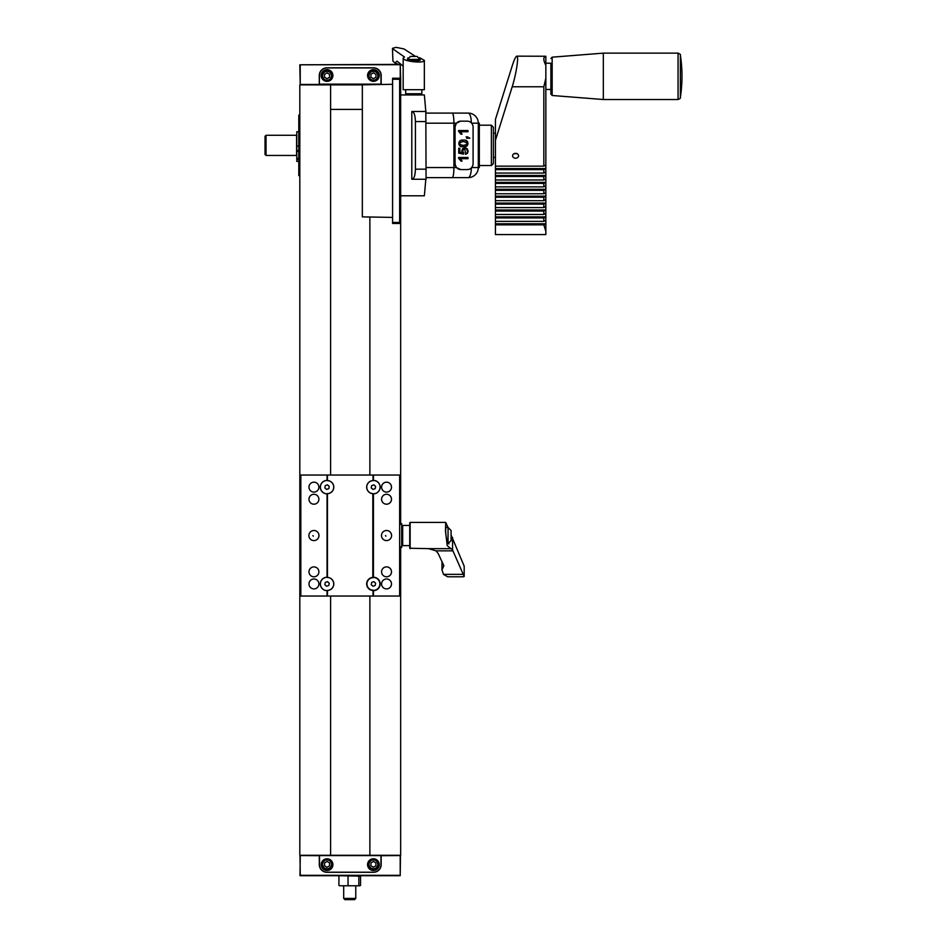 <?xml version="1.0" encoding="UTF-8"?>
<svg xmlns="http://www.w3.org/2000/svg" width="947" height="947" viewBox="0 0 947 947"><rect width="100%" height="100%" fill="white"/><g stroke="black" fill="none" stroke-linecap="round" stroke-linejoin="round"><path stroke-width="1.42" d="M369.875 596.042L369.875 855.283L330.598 855.283L330.598 596.042M362.334 84.863L330.598 84.863L330.598 475.039M399.646 64.396L299.82 64.798L400.25 64.396L400.652 79.252L392.591 79.252L392.591 78.246L399.646 78.246A1.006 1.006 0 0 1 400.652 79.252A1.006 1.006 0 0 0 399.646 78.246A1.006 1.006 0 0 1 400.652 79.252L400.652 523.644M400.652 547.437L400.652 855.283L369.875 855.283M369.875 217.005L369.875 475.039M330.598 84.863L299.82 84.863L299.82 855.283L330.598 855.283M319.305 864.635L319.305 855.674L299.986 855.555L300.27 875.715L400.202 875.715L400.486 855.555L381.168 855.674L381.168 864.635A7.659 7.659 0 0 1 373.509 872.294L326.964 872.294A7.659 7.659 0 0 1 319.506 862.895M300.874 875.715L327.07 875.715M300.27 855.674L299.986 875.596M359.907 875.75L339.547 875.75M380.966 862.895A7.659 7.659 0 0 1 381.168 864.635M381.168 855.567L319.305 855.567M373.485 861.427L370.928 862.812L370.845 865.724L373.319 867.239L375.888 865.866L375.971 862.954L373.485 861.427M327.153 861.427L324.596 862.812L324.513 865.724L326.987 867.239L329.544 865.866L329.627 862.954L327.153 861.427M370.774 859.462A5.54 5.54 0 0 0 370.502 869.05A5.54 5.54 0 0 0 378.942 864.493A5.54 5.54 0 0 0 370.774 859.462A5.54 5.54 0 0 0 369.768 868.517A5.54 5.54 0 0 0 378.599 866.28A5.54 5.54 0 0 0 373.402 858.799A5.848 5.848 0 0 1 378.469 867.559A5.848 5.848 0 0 1 368.347 867.559A5.848 5.848 0 0 1 373.402 858.799M324.43 859.462A5.54 5.54 0 0 0 324.158 869.05A5.54 5.54 0 0 0 332.61 864.493A5.54 5.54 0 0 0 324.43 859.462A5.54 5.54 0 0 0 323.424 868.517A5.54 5.54 0 0 0 332.255 866.28A5.54 5.54 0 0 0 327.07 858.799A5.848 5.848 0 0 1 332.125 867.559A5.848 5.848 0 0 1 322.004 867.559A5.848 5.848 0 0 1 327.07 858.799M319.506 855.567L380.966 855.567M319.506 855.97L319.506 864.635A7.552 7.552 0 0 0 327.07 872.199L373.402 872.199A7.552 7.552 0 0 0 380.966 864.635L380.966 855.97M355.776 898.419L343.69 898.419L344.921 899.65L354.533 899.65L355.776 898.419L355.776 885.788M339.547 885.765L359.907 885.765M339.76 875.715L360.547 876.141L360.547 885.374L359.694 885.788L339.76 885.788M360.547 885.374L359.694 885.788M359.694 875.715L360.547 876.141M358.854 876.141L358.854 885.374M348.034 876.141L348.034 885.374M338.919 876.141L338.919 885.374M313.256 536.203L312.924 535.54L313.256 536.203M385.855 536.203L385.524 535.54L385.855 536.203M381.499 535.54A5.043 5.043 0 0 1 389.063 531.172A5.043 5.043 0 0 1 389.063 539.908A5.043 5.043 0 0 1 381.499 535.54M308.888 535.54A5.043 5.043 0 0 1 316.452 531.172A5.043 5.043 0 0 1 316.452 539.908A5.043 5.043 0 0 1 308.888 535.54M318.89 499.235A4.96 4.96 0 0 1 311.456 503.532A4.96 4.96 0 0 1 311.456 494.938A4.96 4.96 0 0 1 318.89 499.235M318.89 571.846A4.96 4.96 0 0 1 311.456 576.131A4.96 4.96 0 0 1 311.456 567.549A4.96 4.96 0 0 1 318.89 571.846M318.89 583.944A4.96 4.96 0 0 1 311.456 588.241A4.96 4.96 0 0 1 311.456 579.647A4.96 4.96 0 0 1 318.89 583.944M318.89 487.137A4.96 4.96 0 0 1 311.456 491.434A4.96 4.96 0 0 1 311.456 482.84A4.96 4.96 0 0 1 318.89 487.137M391.502 499.235A4.96 4.96 0 0 1 384.056 503.532A4.96 4.96 0 0 1 384.056 494.938A4.96 4.96 0 0 1 391.502 499.235M391.502 571.846A4.96 4.96 0 0 1 384.056 576.131A4.96 4.96 0 0 1 384.056 567.549A4.96 4.96 0 0 1 391.502 571.846M391.502 487.137A4.96 4.96 0 0 1 384.056 491.434A4.96 4.96 0 0 1 384.056 482.84A4.96 4.96 0 0 1 391.502 487.137M391.502 583.944A4.96 4.96 0 0 1 384.056 588.241A4.96 4.96 0 0 1 384.056 579.647A4.96 4.96 0 0 1 391.502 583.944M373.426 480.413A6.712 6.712 0 0 1 380.149 487.137A6.712 6.712 0 0 1 373.426 493.849L373.426 493.789A6.653 6.653 0 0 0 380.078 487.137A6.653 6.653 0 0 0 373.426 480.484L373.426 475.039L399.646 475.039L399.646 596.042L373.426 596.042L373.426 590.395A6.451 6.451 0 0 0 379.877 583.944A6.451 6.451 0 0 0 373.426 577.492L373.426 577.232A6.712 6.712 0 0 1 380.149 583.944A6.712 6.712 0 0 1 373.426 590.656M327.046 577.291L327.046 577.291A6.653 6.653 0 0 0 320.394 583.944A6.653 6.653 0 0 0 327.046 590.597L327.046 596.042L373.426 596.042M327.046 493.849A6.712 6.712 0 0 1 320.323 487.137A6.712 6.712 0 0 1 327.046 480.413L327.046 480.484A6.653 6.653 0 0 0 320.394 487.137A6.653 6.653 0 0 0 327.046 493.789L327.046 577.232A6.712 6.712 0 0 0 320.323 583.944A6.712 6.712 0 0 0 327.046 590.656M373.426 493.849L373.426 577.232M327.046 596.042L300.826 596.042L300.826 475.039L327.046 475.039L327.046 480.484M327.248 590.715L327.248 596.042L327.295 590.431A6.487 6.487 0 0 0 333.735 583.944A6.487 6.487 0 0 0 327.295 577.445L327.449 493.683A6.558 6.558 0 0 0 333.794 487.137A6.558 6.558 0 0 0 327.449 480.579L327.248 475.039L373.225 475.039L327.046 475.039M373.426 475.039L373.023 480.579A6.558 6.558 0 0 0 366.678 487.03A6.558 6.558 0 0 0 372.822 493.683L372.822 577.398A6.558 6.558 0 0 0 366.678 584.039A6.558 6.558 0 0 0 373.023 590.49L373.225 596.042L327.248 596.042M327.295 590.431L327.449 590.49A6.558 6.558 0 0 0 333.794 583.944A6.558 6.558 0 0 0 327.449 577.386L327.295 577.445M373.876 581.659L375.628 583.186L375.19 585.471L372.988 586.229L371.224 584.701L371.674 582.417L373.876 581.659M373.201 577.646A6.286 6.286 0 0 0 366.939 583.956A6.286 6.286 0 0 0 373.225 590.23L373.225 596.042M373.876 484.852L375.628 486.379L375.19 488.664L372.988 489.421L371.224 487.894L371.674 485.61L373.876 484.852M373.177 480.638A6.487 6.487 0 0 0 366.738 487.066A6.487 6.487 0 0 0 373.035 493.624M373.225 475.039L373.225 480.366M327.484 581.659L329.248 583.186L328.798 585.471L326.597 586.229L324.845 584.701L325.283 582.417L327.484 581.659M327.484 484.852L329.248 486.379L328.798 488.664L326.597 489.421L324.845 487.894L325.283 485.61L327.484 484.852M327.295 493.624A6.487 6.487 0 0 0 333.735 487.137A6.487 6.487 0 0 0 327.295 480.638M399.646 523.644L401.67 523.644L401.67 547.437L399.646 547.437M399.646 524.259L401.67 524.259M399.646 546.81L401.67 546.81M445.883 527.467L448.049 527.467L445.717 522.436L445.469 531.172L447.233 545.638L452.571 549.994L464.184 576.534L462.692 576.77L464.184 576.534L464.184 566.152L451.08 535.019M463.343 576.794L447.623 576.794L443.492 574.367L463.083 574.367M443.492 574.367L441.977 569.845L443.883 565.714L438.165 553.51L436.011 550.846L428.529 548.644L450.18 548.644M428.529 548.644L409.731 548.242L409.731 522.827L409.731 548.242M448.973 543.909L447.233 541.992C445.635 534.676 445.256 529.74 446.108 527.171L446.108 527.171M452.571 537.458L452.571 549.994M401.67 526.461L402.676 525.455L402.676 545.626L409.731 545.626M451.08 538.63L451.08 536.085M448.049 543.377L448.049 527.467L451.08 530.498L451.08 540.583L448.049 543.602M299.82 115.12L298.802 115.12L298.802 175.621L299.82 175.621M298.802 161.404L296.79 161.404L296.79 131.74L298.802 131.74M296.79 146.004L298.802 146.004M296.79 158.267L298.802 158.267M296.79 159.356L298.802 159.356M265.03 154.444L265.03 136.297L266.036 135.279L266.036 155.45L265.03 154.444M266.036 135.279L296.589 135.279L296.589 155.45L266.036 155.45M400.652 195.792L424.363 195.792L425.819 179.255L411.803 179.255L411.803 111.486L425.819 111.486L424.363 94.949L400.652 94.949M411.803 179.255L426.067 179.255L425.819 111.486M411.803 111.486L412.134 111.486C414.123 112.089 415.212 115.451 415.413 121.571L415.413 169.17C415.212 175.278 414.123 178.64 412.134 179.255M412.134 111.486L426.067 111.486M407.411 59.448L410.442 56.429L416.36 56.429M397.456 61.484A10.31 8.997 -50.8 0 1 397.243 61.318A10.31 8.997 -50.8 0 1 397.053 61.153L395.017 62.987L392.922 61.117L392.46 48.321L396.095 47.35L404.014 48.948L415.508 56.429M392.922 61.117L392.46 48.321M420.125 59.519L420.326 59.933C417.509 61.484 413.318 61.247 407.755 59.235L407.826 57.921M398.391 64.396L395.017 62.987M397.053 61.153L403.173 66.136M392.922 48.948L404.476 56.998L403.173 58.11C402.664 61.401 424.872 63.769 424.351 60.371L419.545 57.672M403.173 58.11L403.173 89.705L424.351 89.705L424.351 60.371M405.695 89.705L405.695 93.741L421.829 93.741L421.829 89.705M545.839 63.2L550.882 63.2L550.882 94.108L550.882 89.468L545.839 89.468M552.16 95.493L552.16 57.175L603.322 53.139L603.322 99.518L552.16 95.493L550.882 94.108M517.263 153.651L513.913 153.651M518.613 155.805A3.03 2.592 -0 0 1 512.564 155.805A3.03 2.592 -0 0 1 518.613 155.805M543.827 214.484L545.839 213.442L545.839 216.887L495.423 216.887L495.423 214.484L543.827 214.484L543.827 211.027L495.423 211.027L495.423 207.582L543.827 207.582L545.839 206.541L545.839 209.985L495.423 209.985M545.839 220.343L545.839 223.8L495.423 223.8L495.423 221.385L543.827 221.385L545.839 220.343L545.839 216.887L543.827 217.94L495.423 217.94L495.423 216.887M543.827 200.681L545.839 199.628L545.839 203.084L495.423 203.084L495.423 200.681L543.827 200.681L543.827 197.225L495.423 197.225L495.423 193.768L543.827 193.768L545.839 192.726L545.839 196.183L495.423 196.183M545.839 206.541L545.839 203.084L543.827 204.126L495.423 204.126L495.423 203.084M543.827 186.867L545.839 185.825L545.839 189.282L495.423 189.282L495.423 186.867L543.827 186.867L543.827 183.41L495.423 183.41L495.423 179.966L543.827 179.966L545.839 178.924L545.839 182.369L495.423 182.369M545.839 192.726L545.839 189.282L543.827 190.323L495.423 190.323L495.423 189.282M543.827 173.064L545.839 172.023L545.839 175.467L495.423 175.467L495.423 173.064L543.827 173.064L543.827 169.608L495.423 169.608L495.423 166.151L543.827 166.151L545.839 165.109L545.839 168.566L495.423 168.566M545.839 178.924L545.839 175.467L543.827 176.509L495.423 176.509L495.423 175.467M545.839 172.023L545.839 168.566L543.827 169.608M545.839 185.825L545.839 182.369L543.827 183.41M545.839 199.628L545.839 196.183L543.827 197.225M545.839 213.442L545.839 209.985L543.827 211.027M545.839 231.317L545.839 223.8L543.827 224.841L545.839 231.317L545.839 234.572L495.423 234.572L495.423 223.8M495.423 224.841L543.827 224.841M495.423 166.151L495.423 119.488L512.197 65.899C514.197 59.649 515.736 56.406 516.825 56.157L545.839 56.252C543.164 56.998 543.164 60.028 545.839 65.343L545.839 165.109M543.827 166.151L543.827 86.769L545.839 78.199M495.423 140.357L512.197 86.769C516.245 74.162 519.051 55.565 516.825 56.157M495.423 214.484L495.423 211.027M495.423 200.681L495.423 197.225M495.423 186.867L495.423 183.41M495.423 173.064L495.423 169.608M495.423 179.966L495.423 176.509M543.827 179.966L543.827 176.509M495.423 193.768L495.423 190.323M543.827 193.768L543.827 190.323M495.423 207.582L495.423 204.126M543.827 207.582L543.827 204.126M495.423 221.385L495.423 217.94M545.839 56.252L545.839 65.343M543.827 221.385L543.827 217.94M459.84 152.207L462.361 152.727L461.781 150.857L462.633 148.667L464.835 147.768L467.037 148.549L468.173 151.165L467.451 153.367L465.545 154.337L464.93 149.07L463.367 149.65L462.799 151.177L463.568 154.124L458.739 153.177L458.739 148.241L459.84 148.241L459.84 152.207L459.224 152.207L462.361 152.727M463.379 146.643L463.332 146.643C457.283 147.969 457.448 138.818 463.355 140.18C469.274 138.866 469.641 147.945 463.379 146.643M458.585 131.313L458.585 130.532L468.007 130.532L468.007 131.751L460.668 131.751L462.053 134.178L460.94 134.178L458.585 131.313M460.822 169.572L467.345 169.572A6.049 5.753 90 0 0 473.098 163.523L473.098 127.218A6.049 5.753 90 0 0 467.345 121.169L460.822 121.169A6.049 5.753 90 0 0 455.069 127.218L455.069 163.523A6.049 5.753 90 0 0 460.822 169.572L456.359 167.548L454.891 163.523L455.069 127.218M467.297 136.901L469.381 138.38L468.007 137.611L468.007 138.298L466.705 138.298L466.705 136.901L467.865 136.901M458.585 158.244L458.585 157.462L468.007 157.462L468.007 158.682L460.668 158.682L462.053 161.108L460.94 161.108L458.585 158.244M471.63 123.181L479.312 123.181L479.312 167.548L478.306 167.548L478.306 123.181L478.306 167.548A10.086 10.086 0 0 1 468.22 177.634L452.323 177.634C453.293 177.03 453.826 173.668 453.921 167.548L453.921 123.181C453.826 117.073 453.293 113.711 452.323 113.095L426.067 113.095M460.585 121.169L456.359 123.181L454.891 127.218M426.067 177.634L452.323 177.634M467.155 121.169L460.822 121.169M478.306 123.181A10.086 10.086 0 0 0 468.22 113.095L452.323 113.095M479.312 125.193L491.386 125.193L491.386 165.536L479.312 165.536M491.386 125.193L493.399 127.218L493.399 163.523L491.386 165.536M458.585 130.532L467.392 130.532L467.392 131.751M460.94 134.178L460.041 131.751L460.668 131.751M466.705 138.298L468.007 137.611M466.078 136.901L469.866 138.037M463.379 141.434L462.752 141.434C457.543 143.056 457.543 144.382 462.752 145.388L463.379 145.388C468.303 144.441 468.303 143.115 463.379 141.434C458.17 143.056 458.17 144.382 463.379 145.388M463.059 140.18C468.587 139.067 468.895 147.779 463.059 146.631M464.515 147.779L466.409 148.549L467.546 151.165L466.824 153.367L465.533 154.219M464.93 149.07L462.74 149.65L462.172 151.177L463.722 152.976M463.095 152.976L462.953 154.006M458.739 148.241L459.224 152.207M458.585 157.462L467.392 157.462L467.392 158.682M460.94 161.108L460.041 158.682L460.668 158.682M400.652 222.45A1.006 1.006 0 0 1 400.356 223.161A1.006 1.006 90 0 1 399.646 223.456L392.591 223.456L392.591 222.45L400.652 222.45A1.006 1.006 0 0 1 400.356 223.161A1.006 1.006 90 0 1 399.646 223.456L399.646 78.246A1.006 1.006 0 0 1 400.652 79.252M392.591 217.408L362.334 216.875L362.334 84.828L392.591 84.295M392.591 79.252L392.591 222.45M401.386 64.692L300.223 64.798L300.223 84.461L319.281 84.461L319.281 75.488A7.659 7.659 0 0 1 326.94 67.817L373.532 67.817A7.659 7.659 0 0 1 380.99 77.228M299.82 64.798L300.223 84.461M383.263 84.461L381.191 84.461L381.191 75.488M319.482 77.228A7.659 7.659 0 0 1 319.281 75.488M319.281 84.555L319.482 75.488A7.564 7.564 0 0 1 327.046 67.924L373.426 67.924A7.564 7.564 0 0 1 380.99 75.488L380.99 84.496M326.964 78.696L329.52 77.311L329.603 74.399L327.129 72.872L324.561 74.257L324.478 77.169L326.964 78.696M373.343 78.696L375.912 77.311L375.995 74.399L373.509 72.872L370.952 74.257L370.869 77.169L373.343 78.696M329.674 80.673A5.552 5.552 0 0 0 329.947 71.061A5.552 5.552 0 0 0 321.495 75.63A5.552 5.552 0 0 0 329.674 80.673A5.552 5.552 0 0 0 330.692 71.605A5.552 5.552 0 0 0 321.85 73.842A5.552 5.552 0 0 0 329.674 80.673M376.066 80.673A5.552 5.552 0 0 0 376.338 71.061A5.552 5.552 0 0 0 367.886 75.63A5.552 5.552 0 0 0 376.066 80.673M327.046 81.335A5.848 5.848 0 0 1 321.98 72.564A5.848 5.848 0 0 1 332.113 72.564A5.848 5.848 0 0 1 327.046 81.335M373.426 81.335A5.848 5.848 0 0 1 368.359 72.564A5.848 5.848 0 0 1 378.492 72.564A5.848 5.848 0 0 1 373.426 81.335M377.486 84.555L319.482 84.555M330.598 109.39L362.334 109.39M319.482 84.153L380.99 84.153M400.202 855.674L400.202 875.312L299.868 875.312M371.295 860.432A4.427 4.427 0 0 0 371.082 868.115A4.427 4.427 0 0 0 377.841 864.457A4.427 4.427 0 0 0 371.295 860.432M324.963 860.432A4.427 4.427 0 0 0 324.738 868.115A4.427 4.427 0 0 0 331.497 864.457A4.427 4.427 0 0 0 324.963 860.432M327.449 493.683L327.449 577.386M327.449 590.49L327.449 595.841M373.023 590.49L373.023 595.841M372.822 493.683L372.822 577.398M373.023 475.24L373.023 480.579M327.449 475.24L327.449 480.579M445.717 522.424L410.134 522.424L410.134 548.644M436.011 550.846L452.974 550.846M296.79 150.668L298.802 150.668M296.79 151.402L298.802 151.402M415.413 169.17L426.067 169.17M415.413 121.571L426.067 121.571M408.11 59.448L420.125 59.448L417.094 56.429M680.348 55.104L680.348 97.553A139.162 139.162 0 0 0 680.348 55.104C680.81 54.63 680.053 53.979 678.052 53.139L678.052 99.518L603.322 99.518M512.197 86.769L543.827 86.769M426.067 167.548L456.359 167.548M456.359 123.181L426.067 123.181M471.334 167.868A10.086 3.113 90 0 1 468.22 177.634M471.63 167.548L478.306 167.548M468.22 113.095A10.086 3.113 90 0 1 471.334 122.861M400.25 64.396L400.25 78.447M329.154 79.69A4.439 4.439 0 0 0 329.367 72.008A4.439 4.439 0 0 0 322.607 75.665A4.439 4.439 0 0 0 329.154 79.69M375.533 79.69A4.439 4.439 0 0 0 375.758 72.008A4.439 4.439 0 0 0 368.999 75.665A4.439 4.439 0 0 0 375.533 79.69M343.69 898.419L343.69 885.788M441.977 561.725L441.977 569.845M402.676 525.455L409.731 525.455M401.67 544.62L402.676 545.626M495.423 133.267L493.399 133.267M495.423 157.462L493.399 157.462M421.024 94.949L421.024 93.741M406.5 94.949L406.5 93.741M420.125 60.312L420.125 59.448M403.173 66.16L397.243 61.318M552.16 57.175L550.882 58.56M678.052 53.139L603.322 53.139M680.348 97.553C680.81 98.038 680.041 98.689 678.052 99.518M464.835 147.768L464.208 147.768"/></g></svg>
